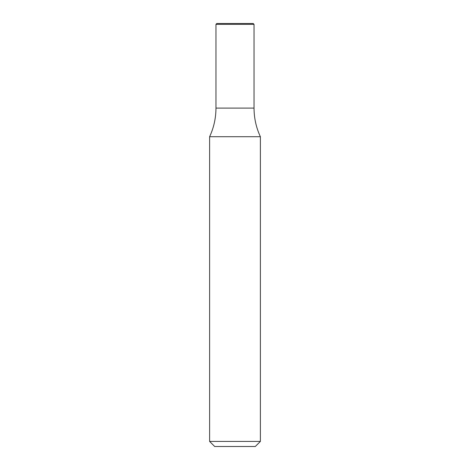 <?xml version="1.0" encoding="UTF-8"?>
<svg xmlns="http://www.w3.org/2000/svg" width="470" height="470" viewBox="0 0 470 470"><rect width="100%" height="100%" fill="white"/><g stroke="black" fill="none" stroke-linecap="round" stroke-linejoin="round"><path stroke-width="0.7" d="M260.38 441.424L255.304 446.5L214.696 446.5L209.62 441.424L260.38 441.424L260.38 136.711L209.62 136.711C213.821 127.634 215.936 118.099 215.965 108.1L254.035 108.1L215.965 108.1L215.965 24.346L254.035 24.346L254.035 108.1C254.064 118.099 256.179 127.634 260.38 136.711M254.035 24.346L253.189 23.5L216.811 23.5L215.965 24.346M209.62 441.424L209.62 136.711"/></g></svg>

